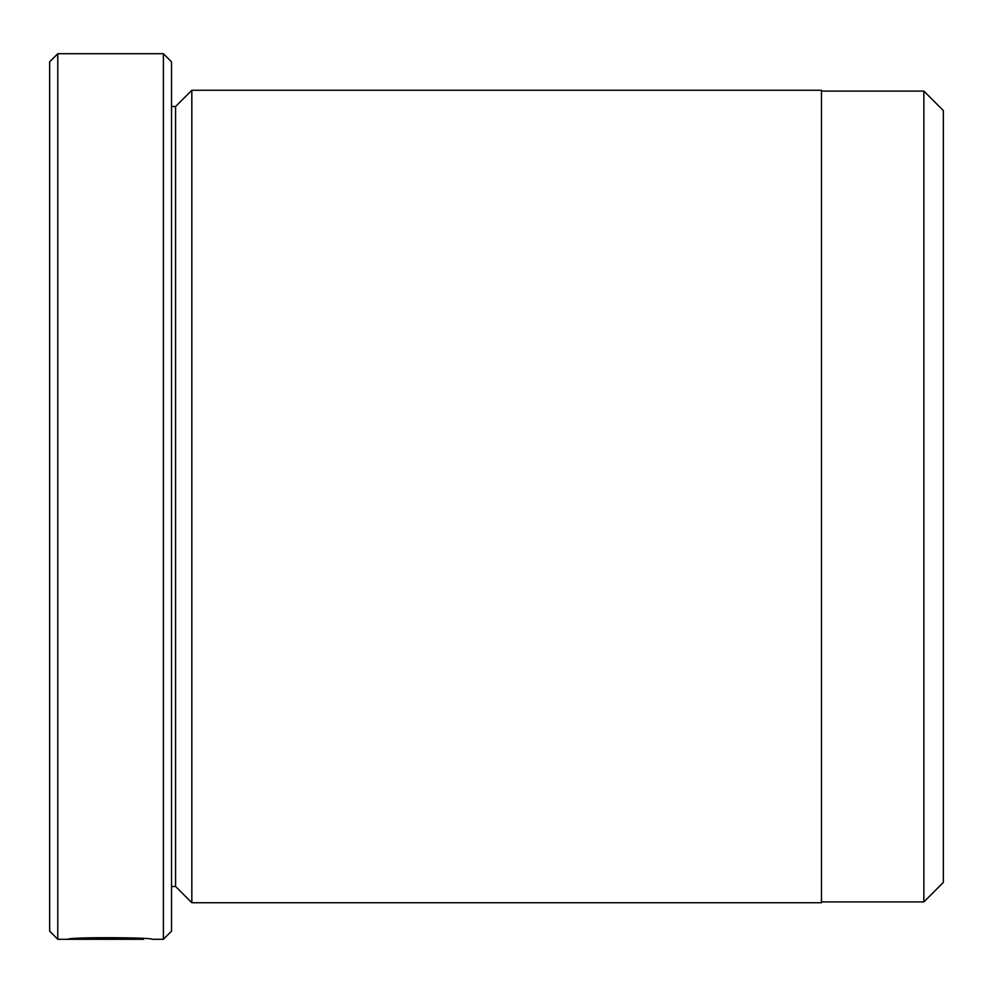<?xml version="1.0" encoding="UTF-8"?>
<svg xmlns="http://www.w3.org/2000/svg" width="993" height="993" viewBox="0 0 993 993"><rect width="100%" height="100%" fill="white"/><g stroke="black" fill="none" stroke-linecap="round" stroke-linejoin="round"><path stroke-width="1.49" d="M923.85 901.917L943.35 882.417L943.35 110.583L923.85 91.083L923.85 901.917L821.484 901.917M143.501 938.621L143.501 939.291C145.524 938.621 90.053 937.268 78.459 939.13L126.62 939.279L67.76 939.279C70.292 936.846 154.585 937.491 151.941 939.291L163.398 939.291L163.398 53.709L57.78 53.709L57.78 939.291L49.65 931.161L49.65 61.839L57.78 53.709M191.835 902.724L191.835 90.276L821.484 90.276L821.484 902.724L191.835 902.724L175.575 886.476L175.575 106.524L171.516 106.524M163.398 53.709L171.516 61.839L171.516 931.161L163.398 939.291M78.459 938.447L78.459 939.13M175.575 886.476L171.516 886.476M143.488 939.291L57.78 939.291M175.575 106.524L191.835 90.276M821.484 91.083L923.85 91.083"/></g></svg>
